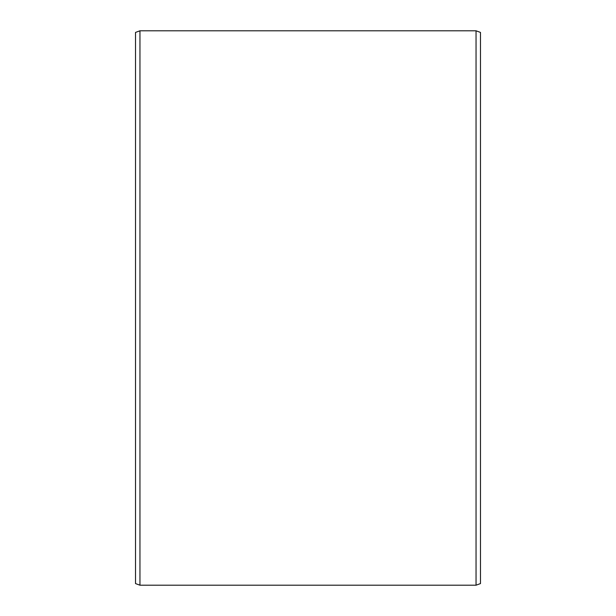 <?xml version="1.0" encoding="UTF-8"?>
<svg xmlns="http://www.w3.org/2000/svg" width="616" height="616" viewBox="0 0 616 616"><rect width="100%" height="100%" fill="white"/><g stroke="black" fill="none" stroke-linecap="round" stroke-linejoin="round"><path stroke-width="0.92" d="M480.48 32.417L480.48 583.583L476.045 585.2L476.045 30.8L480.48 32.417M139.955 585.2L135.52 583.583L135.52 32.417L139.955 30.8L139.955 585.2L476.045 585.2M139.955 30.8L476.045 30.8"/></g></svg>
